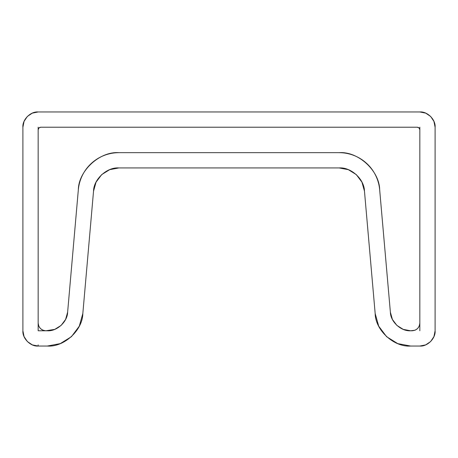 <?xml version="1.0" encoding="UTF-8"?>
<svg xmlns="http://www.w3.org/2000/svg" width="458" height="458" viewBox="0 0 458 458"><rect width="100%" height="100%" fill="white"/><g stroke="black" fill="none" stroke-linecap="round" stroke-linejoin="round"><path stroke-width="0.69" d="M419.831 127.221L419.831 129.769L419.087 127.965L417.29 127.221C418.824 127.381 419.671 128.234 419.831 129.769L419.831 323.142C419.351 327.751 416.803 330.292 412.2 330.779L410.654 330.779C401.128 331.518 390.468 321.756 390.376 312.196L392.397 319.426L390.376 312.196L379.671 189.83L390.376 312.196M67.624 312.196L65.603 319.426L67.624 312.196L78.329 189.83C78.513 170.714 99.827 151.186 118.885 152.669C113.796 152.669 108.872 153.59 104.132 155.434C99.386 157.277 95.132 159.922 91.382 163.363C87.627 166.804 84.621 170.805 82.371 175.374C80.121 179.937 78.77 184.757 78.329 189.83L67.624 312.196C67.532 321.756 56.872 331.518 47.346 330.779L45.8 330.779C41.197 330.292 38.649 327.751 38.169 323.142L38.169 129.769C38.329 128.234 39.176 127.381 40.71 127.221L38.913 127.965L38.169 129.769L38.913 127.965L40.71 127.221L417.29 127.221L40.71 127.221M38.169 344.88L38.169 346.042L47.346 346.042L38.169 346.042C30.612 346.729 22.219 338.33 22.9 330.779L24.062 336.619L27.371 341.571L32.323 344.88L38.169 346.042M38.169 330.779L45.8 330.779L42.88 330.195L45.8 330.779L38.169 330.779L38.169 323.142L38.747 326.067L38.169 323.142L38.169 127.221M38.169 111.958C30.612 111.271 22.219 119.67 22.9 127.221L22.9 330.79L22.9 127.221L24.062 121.381L27.371 116.429L32.323 113.12L38.169 111.958L419.831 111.958L38.169 111.958M435.1 127.221C435.781 119.67 427.388 111.271 419.831 111.958L425.677 113.12L430.629 116.429L433.938 121.381L435.1 127.221L435.1 330.779L435.1 127.221M417.29 127.221L419.087 127.965L419.831 129.769L419.831 323.142L419.253 326.067L419.831 323.142L419.831 330.779M419.831 346.042C427.388 346.729 435.781 338.33 435.1 330.779L433.938 336.619L430.629 341.571L425.677 344.88L419.831 346.042L410.654 346.042L419.831 346.042M118.885 167.931C106.972 167.01 93.655 179.215 93.535 191.158L96.066 182.124L101.693 174.618L109.662 169.666L118.885 167.931L339.115 167.931L118.885 167.931M364.465 191.158C364.345 179.215 351.028 167.01 339.115 167.931L348.338 169.666L356.307 174.618L361.935 182.124L364.465 191.158L375.171 313.53C375.331 330.252 393.977 347.341 410.654 346.042L397.744 343.62L386.586 336.687L378.709 326.176L375.171 313.53L364.465 191.158M339.115 152.669L118.885 152.669L339.115 152.669C358.173 151.186 379.487 170.714 379.671 189.83C379.23 184.757 377.879 179.937 375.629 175.374C373.379 170.805 370.373 166.804 366.618 163.363C362.868 159.922 358.614 157.277 353.868 155.434C349.128 153.59 344.204 152.669 339.115 152.669M412.2 330.779L415.12 330.195L410.654 330.779L403.275 329.394L410.654 330.779M47.346 330.779L54.725 329.394L45.8 330.779M47.346 346.042C64.023 347.341 82.669 330.252 82.829 313.53L93.535 191.158L82.829 313.53L79.291 326.176L71.414 336.687L60.256 343.62L47.346 346.042M403.275 329.394L396.903 325.432L392.397 319.426M65.603 319.426L61.097 325.432L54.725 329.394M42.88 330.195L40.401 328.541L38.747 326.067M419.253 326.067L417.599 328.541L415.12 330.195"/></g></svg>
